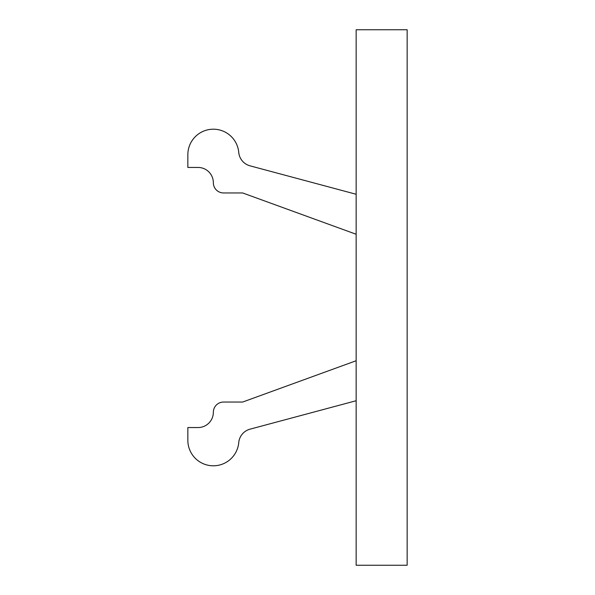 <?xml version="1.0" encoding="UTF-8"?>
<svg xmlns="http://www.w3.org/2000/svg" width="595" height="595" viewBox="0 0 595 595"><rect width="100%" height="100%" fill="white"/><g stroke="black" fill="none" stroke-linecap="round" stroke-linejoin="round"><path stroke-width="0.45" stroke-dasharray="2.98 2.23" d="M356.152 234.259L242.648 192.951L223.549 192.951A10.197 10.197 0 0 1 213.352 182.747A15.299 15.299 0 0 0 198.053 167.448L187.849 167.448L187.849 154.7A25.503 25.503 0 0 1 212.207 129.227A25.503 25.503 0 0 1 238.751 152.424A15.299 15.299 0 0 0 250.026 165.834L356.152 194.267L356.152 234.259L356.152 194.267M407.151 29.75L407.151 565.25L356.152 565.25L356.152 29.75L407.151 29.75M356.152 400.732L250.026 429.166A15.299 15.299 0 0 0 238.751 442.576A25.503 25.503 0 0 1 212.207 465.773A25.503 25.503 0 0 1 187.849 440.3L187.849 427.552L198.053 427.552A15.299 15.299 0 0 0 213.352 412.253A10.197 10.197 0 0 1 223.549 402.049L242.648 402.049L356.152 360.741L356.152 400.732L356.152 360.741"/><path stroke-width="0.89" d="M407.151 565.25L407.151 29.75L356.152 29.75L356.152 565.25L407.151 565.25M356.152 194.267L250.026 165.834A15.299 15.299 0 0 1 238.751 152.424A25.503 25.503 0 0 0 212.207 129.227A25.503 25.503 0 0 0 187.849 154.7L187.849 167.448L198.053 167.448A15.299 15.299 0 0 1 213.352 182.747A10.197 10.197 0 0 0 223.549 192.951L242.648 192.951L356.152 234.259M356.152 360.741L242.648 402.049L223.549 402.049A10.197 10.197 0 0 0 213.352 412.253A15.299 15.299 0 0 1 198.053 427.552L187.849 427.552L187.849 440.3A25.503 25.503 0 0 0 212.207 465.773A25.503 25.503 0 0 0 238.751 442.576A15.299 15.299 0 0 1 250.026 429.166L356.152 400.732"/></g></svg>
